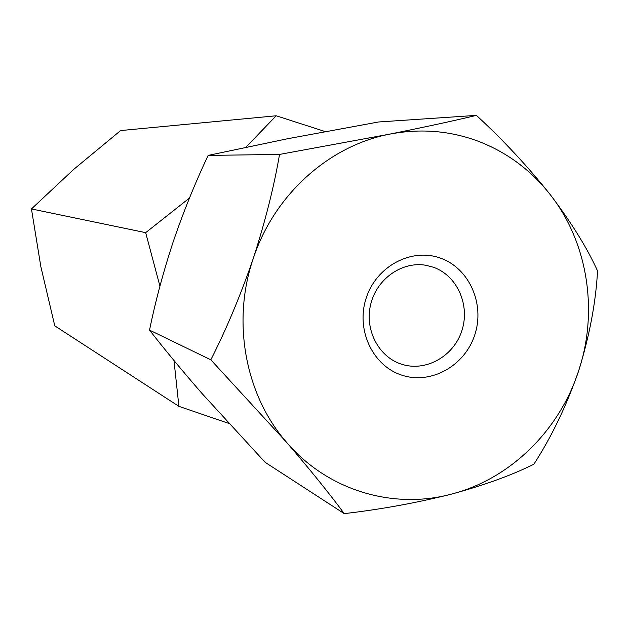 <?xml version="1.0" encoding="UTF-8"?>
<svg xmlns="http://www.w3.org/2000/svg" width="629" height="629" viewBox="0 0 629 629"><rect width="100%" height="100%" fill="white"/><g stroke="black" fill="none" stroke-linecap="round" stroke-linejoin="round"><path stroke-width="0.94" d="M440.473 258.142C469.383 268.292 485.14 304.216 474.706 335.06C464.697 366.047 430.755 384.948 401.672 375.104C372.447 365.724 355.566 329.297 366.322 297.69C376.645 265.933 411.72 247.535 440.473 258.142M401.168 364.073C425.243 372.289 453.454 356.667 461.765 330.956C470.429 305.364 457.291 275.565 433.31 267.215L425.786 265.265C402.151 261.137 376.983 278.678 370.788 303.964C364.325 329.179 378.233 356.509 401.019 364.026L401.168 364.073M344.236 513.626L265.084 462.284L202.113 393.605C182.41 370.968 164.877 349.803 149.529 330.107L210.825 359.812L286.981 442.777C310.506 470.146 329.588 493.757 344.236 513.626C380.836 509.388 416.602 502.878 451.551 494.103C485.014 484.935 512.47 474.958 533.903 464.171C551.633 436.762 566.54 405.674 578.633 370.89C589.515 335.855 595.828 302.533 597.55 270.942C587.431 248.424 571.722 223.067 550.422 194.864C528.171 166.866 503.499 140.369 476.412 115.374C453.831 120.807 424.96 127.05 389.783 134.119C420.699 128.237 450.482 130.722 479.141 141.58C507.611 152.753 531.371 170.514 550.422 194.864C587.918 242.715 598.525 311.402 578.633 370.89C559.315 430.566 510.08 479.039 451.551 494.103C393.282 509.852 327.953 490.589 286.981 442.777C245.444 395.672 231.472 322.134 253.196 258.684C240.412 295.74 226.283 329.447 210.825 359.812M149.529 330.107C155.434 301.283 163.359 271.728 173.305 241.442C183.644 211.297 195.265 182.622 208.16 155.41L279.535 154.427C274.04 186.671 265.257 221.424 253.196 258.684C274.04 194.919 329.006 145.629 389.783 134.119L279.535 154.427M208.16 155.41L287.359 138.789L378.501 121.987L476.412 115.374M173.981 360.503L178.903 406.358L54.786 325.853L40.838 266.633L31.45 208.938L73.632 169.445L120.603 130.573L276.194 115.775L245.947 147.202M325.232 131.579L276.194 115.775M178.903 406.358L228.791 423.396M31.45 208.938L145.676 232.659L159.931 286.187M189.471 198.041L145.676 232.659"/></g></svg>
